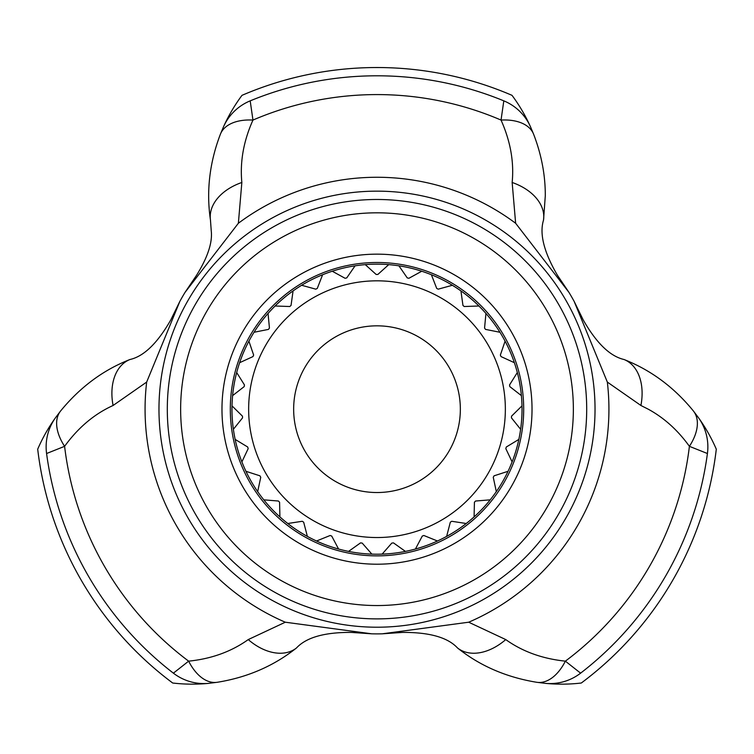 <?xml version="1.0" encoding="UTF-8"?>
<svg xmlns="http://www.w3.org/2000/svg" width="754" height="754" viewBox="0 0 754 754"><rect width="100%" height="100%" fill="white"/><g stroke="black" fill="none" stroke-linecap="round" stroke-linejoin="round"><path stroke-width="1.13" d="M388.734 264.626A145.032 145.032 0 0 0 365.266 264.626L376.161 274.465A134.721 134.721 0 0 1 377.839 274.465L388.734 264.626M568.931 292.335L515.632 223.259A231.921 231.921 0 0 0 238.368 223.259L241.846 182.477C239.866 161.799 243.57 140.998 252.967 120.065L250.187 100.857A333.381 333.381 0 0 1 503.813 100.857A50.009 50.009 0 0 1 530.364 126.512L533.634 134.269C541.504 154.768 545.387 175.277 545.293 195.814L543.54 220.055C539.289 233.74 543.936 252.156 557.46 275.304L568.931 292.335A224.701 224.701 0 0 1 574.152 301.393L583.172 319.837C596.367 343.042 609.995 356.274 624.058 359.517C651.022 370.167 674.133 387.33 693.397 410.987L698.477 417.707A168.293 168.293 0 0 1 716.3 449.186A341.647 341.647 0 0 1 581.296 683.02A168.293 168.293 0 0 1 545.161 683.331M238.368 223.259L185.069 292.335L196.54 275.304C207.708 257.34 212.609 242.505 211.243 230.809L210.46 220.055C206.2 191.375 209.508 162.779 220.366 134.269L223.636 126.512A168.293 168.293 0 0 1 241.996 95.334A341.647 341.647 0 0 1 512.004 95.334A168.293 168.293 0 0 1 530.345 126.483M523.691 409.186A146.691 146.691 0 0 1 377 555.868A146.691 146.691 0 0 1 230.309 409.186A146.691 146.691 0 0 1 377 262.496A146.691 146.691 0 0 1 523.691 409.186M293.655 409.186A83.345 83.345 0 0 1 377 325.832A83.345 83.345 0 0 1 460.345 409.186A83.345 83.345 0 0 1 377 492.532A83.345 83.345 0 0 1 293.655 409.186M586.697 409.186A209.697 209.697 0 0 1 377 618.883A209.697 209.697 0 0 1 167.303 409.186A209.697 209.697 0 0 1 377 199.48A209.697 209.697 0 0 1 586.697 409.186M573.36 409.186A196.36 196.36 0 0 1 377 605.547A196.36 196.36 0 0 1 180.64 409.186A196.36 196.36 0 0 1 377 212.817A196.36 196.36 0 0 1 573.36 409.186M607.338 382.08A231.921 231.921 0 0 1 468.696 622.21L505.755 639.581C522.475 651.56 542.352 658.751 565.368 661.154L580.608 673.162A333.381 333.381 0 0 0 707.422 453.522L689.401 446.33C677.837 430.214 664.114 417.839 648.233 409.186L640.909 405.482L607.338 382.08L574.152 301.393M522.032 409.186A145.032 145.032 0 0 0 521.994 405.869L511.532 416.18A134.721 134.721 0 0 1 511.438 417.848L520.618 429.29A145.022 145.022 0 0 1 518.837 439.403L506.292 447.018A134.721 134.721 0 0 1 505.811 448.621L512.107 461.872A145.022 145.022 0 0 1 508.045 471.307L494.087 475.812A134.721 134.721 0 0 1 493.248 477.263L496.321 491.608A145.022 145.022 0 0 1 490.185 499.845L475.567 501.024A134.721 134.721 0 0 1 474.417 502.239L474.096 516.905A145.022 145.022 0 0 1 466.226 523.502L451.731 521.278A134.721 134.721 0 0 1 450.327 522.192L446.632 536.396A145.022 145.022 0 0 1 437.452 541.004L423.861 535.491A134.721 134.721 0 0 1 422.287 536.056L415.426 549.025A145.022 145.022 0 0 1 405.426 551.391L393.475 542.889A134.721 134.721 0 0 1 391.807 543.087L382.137 554.115A145.022 145.022 0 0 1 371.863 554.115L362.193 543.087A134.721 134.721 0 0 1 360.525 542.889L348.574 551.391A145.022 145.022 0 0 1 338.574 549.025L331.713 536.056A134.721 134.721 0 0 1 330.139 535.491L316.548 541.004A145.022 145.022 0 0 1 307.368 536.396L303.673 522.192A134.721 134.721 0 0 1 302.269 521.278L287.774 523.502A145.022 145.022 0 0 1 279.904 516.905L279.583 502.239A134.721 134.721 0 0 1 278.433 501.024L263.815 499.845A145.022 145.022 0 0 1 257.679 491.608L260.752 477.263A134.721 134.721 0 0 1 259.913 475.812L245.955 471.307A145.022 145.022 0 0 1 241.893 461.872L248.189 448.621A134.721 134.721 0 0 1 247.708 447.018L235.163 439.403A145.022 145.022 0 0 1 233.382 429.29L242.562 417.848A134.721 134.721 0 0 1 242.468 416.18L232.006 405.869A145.032 145.032 0 0 0 233.372 429.299L242.562 417.848A134.721 134.721 0 0 1 242.468 416.18L232.015 405.878A145.022 145.022 0 0 1 232.609 395.624L244.183 386.613A134.721 134.721 0 0 1 244.475 384.964L236.681 372.523A145.032 145.032 0 0 0 232.6 395.633L244.183 386.613A134.721 134.721 0 0 1 244.475 384.964L236.681 372.533A145.022 145.022 0 0 1 239.631 362.693L252.967 356.595A134.721 134.721 0 0 1 253.636 355.059L248.914 341.147A145.032 145.032 0 0 0 239.621 362.702L252.967 356.595A134.721 134.721 0 0 1 253.636 355.059L248.914 341.166A145.022 145.022 0 0 1 254.051 332.269L268.443 329.404A134.721 134.721 0 0 1 269.442 328.065L268.056 313.447A145.032 145.032 0 0 0 254.041 332.269L268.443 329.404A134.721 134.721 0 0 1 269.442 328.065L268.056 313.457A145.022 145.022 0 0 1 275.106 305.992L289.762 306.52A134.721 134.721 0 0 1 291.044 305.445L293.07 290.903A145.032 145.032 0 0 0 275.087 305.992L289.762 306.52A134.721 134.721 0 0 1 291.044 305.445L293.07 290.912A145.022 145.022 0 0 1 301.647 285.276L315.794 289.168A134.721 134.721 0 0 1 317.283 288.424L322.608 274.739A145.032 145.032 0 0 0 301.638 285.266L315.794 289.168A134.721 134.721 0 0 1 317.283 288.424L322.608 274.748A145.022 145.022 0 0 1 332.26 271.233L345.115 278.292A134.721 134.721 0 0 1 346.746 277.906L355.077 265.813A145.032 145.032 0 0 0 332.241 271.233L345.115 278.292A134.721 134.721 0 0 1 346.746 277.906L355.077 265.832A145.022 145.022 0 0 1 365.275 264.635L376.161 274.465A134.721 134.721 0 0 1 377.839 274.465L388.725 264.635A145.022 145.022 0 0 1 398.923 265.832L407.254 277.906A134.721 134.721 0 0 1 408.885 278.292L421.759 271.233A145.032 145.032 0 0 0 398.923 265.813L407.254 277.906A134.721 134.721 0 0 1 408.885 278.292L421.74 271.233A145.022 145.022 0 0 1 431.392 274.748L436.717 288.424A134.721 134.721 0 0 1 438.206 289.168L452.362 285.266A145.032 145.032 0 0 0 431.392 274.739L436.717 288.424A134.721 134.721 0 0 1 438.206 289.168L452.353 285.276A145.022 145.022 0 0 1 460.93 290.912L462.956 305.445A134.721 134.721 0 0 1 464.238 306.52L478.913 305.992A145.032 145.032 0 0 0 460.93 290.903L462.956 305.445A134.721 134.721 0 0 1 464.238 306.52L478.894 305.992A145.022 145.022 0 0 1 485.944 313.457L484.558 328.065A134.721 134.721 0 0 1 485.557 329.404L499.959 332.269A145.032 145.032 0 0 0 485.944 313.447L484.558 328.065A134.721 134.721 0 0 1 485.557 329.404L499.949 332.269A145.022 145.022 0 0 1 505.086 341.166L500.364 355.059A134.721 134.721 0 0 1 501.033 356.595L514.379 362.702A145.032 145.032 0 0 0 505.086 341.147L500.364 355.059A134.721 134.721 0 0 1 501.033 356.595L514.369 362.693A145.022 145.022 0 0 1 517.319 372.533L509.525 384.964A134.721 134.721 0 0 1 509.817 386.613L521.4 395.633A145.032 145.032 0 0 0 517.319 372.523L509.525 384.964A134.721 134.721 0 0 1 509.817 386.613L521.391 395.624A145.022 145.022 0 0 1 521.985 405.878L511.532 416.18A134.721 134.721 0 0 1 511.438 417.848L520.628 429.299A145.032 145.032 0 0 0 522.032 409.186M505.35 409.186A128.35 128.35 0 0 1 377 537.536A128.35 128.35 0 0 1 248.65 409.186A128.35 128.35 0 0 1 377 280.827A128.35 128.35 0 0 1 505.35 409.186M338.574 549.025L331.713 536.056A134.721 134.721 0 0 1 330.139 535.491L316.529 541.004A145.032 145.032 0 0 0 338.584 549.035L338.574 549.025M360.525 542.889L348.565 551.4A145.032 145.032 0 0 0 371.873 554.124L362.193 543.087A134.721 134.721 0 0 1 360.525 542.889M391.807 543.087L382.127 554.124A145.032 145.032 0 0 0 405.435 551.4L393.475 542.889A134.721 134.721 0 0 1 391.807 543.087M422.287 536.056L415.416 549.035A145.032 145.032 0 0 0 437.471 541.004L423.861 535.491A134.721 134.721 0 0 1 422.287 536.056M450.327 522.192L446.632 536.405A145.032 145.032 0 0 0 466.236 523.512L451.731 521.278A134.721 134.721 0 0 1 450.327 522.192M474.417 502.239L474.096 516.914A145.032 145.032 0 0 0 490.204 499.845L475.567 501.024A134.721 134.721 0 0 1 474.417 502.239M493.248 477.263L496.321 491.627A145.032 145.032 0 0 0 508.055 471.297L494.087 475.812A134.721 134.721 0 0 1 493.248 477.263M505.811 448.621L512.117 461.882A145.032 145.032 0 0 0 518.846 439.403L506.292 447.018A134.721 134.721 0 0 1 505.811 448.621M247.708 447.018L235.154 439.403A145.032 145.032 0 0 0 241.883 461.882L248.189 448.621A134.721 134.721 0 0 1 247.708 447.018M259.913 475.812L245.945 471.297A145.032 145.032 0 0 0 257.679 491.627L260.752 477.263A134.721 134.721 0 0 1 259.913 475.812M278.433 501.024L263.796 499.845A145.032 145.032 0 0 0 279.904 516.914L279.583 502.239A134.721 134.721 0 0 1 278.433 501.024M302.269 521.278L287.764 523.512A145.032 145.032 0 0 0 307.368 536.405L303.673 522.192A134.721 134.721 0 0 1 302.269 521.278M545.114 683.331A50.009 50.009 0 0 0 580.608 673.162A50.009 50.009 0 0 1 545.114 683.331L536.763 682.285C506.349 677.309 479.94 665.867 457.518 647.969C447.791 637.45 429.526 632.267 402.711 632.408L382.221 633.822A224.701 224.701 0 0 1 371.779 633.822L351.289 632.408C324.597 632.229 306.322 637.413 296.482 647.969C273.777 665.999 247.359 677.441 217.237 682.285L208.886 683.331A168.293 168.293 0 0 1 172.704 683.02A341.647 341.647 0 0 1 37.7 449.186A168.293 168.293 0 0 1 55.504 417.735L60.603 410.987C80.122 387.141 103.232 369.988 129.942 359.517C143.91 356.359 157.539 343.127 170.828 319.837L179.848 301.393A224.701 224.701 0 0 1 185.069 292.335M382.221 633.822L468.696 622.21M179.848 301.393L146.662 382.08L113.091 405.482C94.354 413.974 78.19 427.593 64.599 446.33L46.578 453.522A333.381 333.381 0 0 0 173.392 673.162L188.632 661.154C211.459 658.826 231.327 651.635 248.245 639.581L285.304 622.21A231.921 231.921 0 0 1 146.662 382.08M285.304 622.21L371.779 633.822M515.632 223.259L512.154 182.477C514.171 162.006 510.458 141.196 501.033 120.065L503.813 100.857A50.009 50.009 0 0 1 530.364 126.512M536.763 682.285A50.009 28.982 -81.5 0 0 565.368 661.154A314.607 314.607 0 0 0 689.401 446.33A50.009 28.982 -38.5 0 0 693.397 410.987M457.518 647.969A50.009 33.93 -51.7 0 0 505.755 639.581M173.392 673.162A50.009 50.009 0 0 0 208.886 683.331A50.009 50.009 0 0 1 173.392 673.162M60.603 410.987A50.009 28.982 38.5 0 0 64.599 446.33A314.607 314.607 0 0 0 188.632 661.154A50.009 28.982 81.5 0 0 217.237 682.285M248.245 639.581A50.009 33.93 51.7 0 0 296.482 647.969M55.523 417.707A50.009 50.009 0 0 0 46.578 453.522A50.009 50.009 0 0 1 55.523 417.707M129.942 359.517A50.009 33.93 68.3 0 0 113.091 405.482M250.187 100.857A50.009 50.009 0 0 0 223.636 126.512A50.009 50.009 0 0 1 250.187 100.857M533.634 134.269A50.009 28.982 158.5 0 0 501.033 120.065A314.607 314.607 0 0 0 252.967 120.065A50.009 28.982 -158.5 0 0 220.366 134.269M241.846 182.477A50.009 33.93 171.7 0 0 210.46 220.055M543.54 220.055A50.009 33.93 -171.7 0 0 512.154 182.477M707.422 453.522A50.009 50.009 0 0 0 698.477 417.707A50.009 50.009 0 0 1 707.422 453.522M640.909 405.482A50.009 33.93 -68.3 0 0 624.058 359.517M158.971 409.186A218.029 218.029 0 0 1 377 191.148A218.029 218.029 0 0 1 595.029 409.186A218.029 218.029 0 0 1 377 627.215A218.029 218.029 0 0 1 158.971 409.186M221.978 409.186A155.022 155.022 0 0 1 377 254.155A155.022 155.022 0 0 1 532.022 409.186A155.022 155.022 0 0 1 377 564.209A155.022 155.022 0 0 1 221.978 409.186"/></g></svg>
